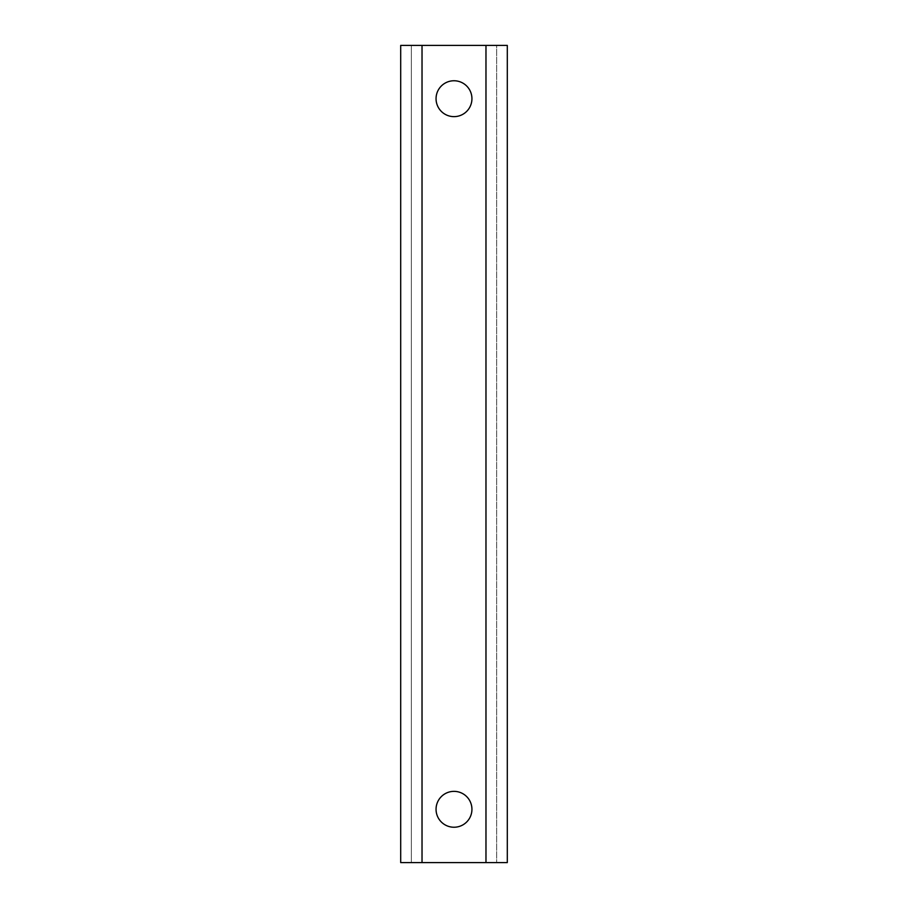 <?xml version="1.0" encoding="UTF-8"?>
<svg xmlns="http://www.w3.org/2000/svg" width="908" height="908" viewBox="0 0 908 908"><rect width="100%" height="100%" fill="white"/><g stroke="black" fill="none" stroke-linecap="round" stroke-linejoin="round"><path stroke-width="0.68" stroke-dasharray="4.54 3.41" d="M436.056 98.7A17.944 17.944 0 0 0 462.966 114.238A17.944 17.944 0 0 0 462.966 83.161A17.944 17.944 0 0 0 436.056 98.7M436.056 809.3A17.944 17.944 0 0 0 462.966 824.839A17.944 17.944 0 0 0 462.966 793.762A17.944 17.944 0 0 0 436.056 809.3M400.7 862.6L411.358 862.6L411.358 45.4L422.027 45.4L422.027 862.6L411.358 862.6L411.358 45.4L400.7 45.4L400.7 862.6M422.027 862.6L485.973 862.6L485.973 45.4L496.642 45.4L496.642 862.6L485.973 862.6M496.642 862.6L507.3 862.6L507.3 45.4L496.642 45.4L496.642 862.6M485.973 45.4L422.027 45.4"/><path stroke-width="1.36" d="M436.056 98.7A17.944 17.944 0 0 1 462.966 83.161A17.944 17.944 0 0 1 462.966 114.238A17.944 17.944 0 0 1 436.056 98.7M436.056 809.3A17.944 17.944 0 0 1 462.966 793.762A17.944 17.944 0 0 1 462.966 824.839A17.944 17.944 0 0 1 436.056 809.3M400.7 862.6L422.027 862.6L422.027 45.4L400.7 45.4L400.7 862.6M422.027 45.4L485.973 45.4L485.973 862.6L422.027 862.6M485.973 862.6L507.3 862.6L507.3 45.4L485.973 45.4"/></g></svg>
